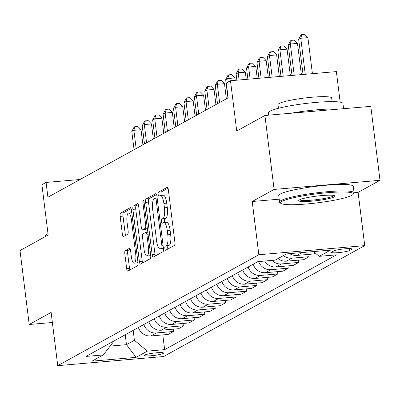 <?xml version="1.0" encoding="UTF-8"?>
<svg xmlns="http://www.w3.org/2000/svg" width="400" height="400" viewBox="0 0 400 400"><rect width="100%" height="100%" fill="white"/><g stroke="black" fill="none" stroke-linecap="round" stroke-linejoin="round"><path stroke-width="0.6" d="M164.875 248.5A2.065 0.605 -94.9 0 0 165.625 250.24A2.065 0.605 -94.9 0 0 165.705 250.215L174.405 245.415A2.95 0.86 -94.9 0 0 174.865 242.06L168.355 189.8A2.95 0.86 -94.9 0 0 167.28 187.315A2.95 0.86 -94.9 0 0 167.17 187.35L158.47 192.15A2.065 0.605 -94.9 0 0 158.15 194.495A2.065 0.605 -94.9 0 0 158.9 196.235A2.065 0.605 -94.9 0 0 158.975 196.215L160.105 195.59A9.435 2.76 -94.9 0 1 160.45 195.485A9.435 2.76 -94.9 0 1 163.88 203.435L164.425 207.79A9.435 2.76 -94.9 0 1 162.96 218.53L161.835 219.15A2.065 0.605 -94.9 0 0 161.515 221.5A2.065 0.605 -94.9 0 0 162.265 223.24A2.065 0.605 -94.9 0 0 162.34 223.215L163.465 222.595A9.435 2.76 -94.9 0 1 163.815 222.485A9.435 2.76 -94.9 0 1 167.245 230.44L167.785 234.795A9.435 2.76 -94.9 0 1 166.325 245.53L165.195 246.15A2.065 0.605 -94.9 0 0 164.875 248.5M163.815 222.485L166.675 222.24A9.435 2.76 -94.9 0 1 170.105 230.19L170.65 234.545A9.435 2.76 -94.9 0 1 169.185 245.285L168.06 245.905A2.065 0.605 -94.9 0 0 167.74 248.255A2.065 0.605 -94.9 0 0 167.88 249.015M168 188.225L161.33 191.9A2.065 0.605 -94.9 0 0 161.01 194.25A2.065 0.605 -94.9 0 0 161.28 195.41M160.45 195.485L163.31 195.235A9.435 2.76 -94.9 0 1 166.745 203.19L167.285 207.545A9.435 2.76 -94.9 0 1 165.82 218.28L164.695 218.905A2.065 0.605 -94.9 0 0 164.375 221.25A2.065 0.605 -94.9 0 0 164.645 222.415M163.15 353.465A9.61 1.185 172.9 0 0 163.53 353.07A9.61 1.185 172.9 0 0 155.27 352.915A9.61 1.185 172.9 0 0 144.835 355.045A9.61 1.185 172.9 0 0 144.455 355.445A9.61 1.185 172.9 0 0 152.72 355.595A9.61 1.185 172.9 0 0 163.15 353.465M125.295 250.625A2.95 0.86 -94.9 0 0 124.835 253.98L126.66 268.645A2.95 0.86 -94.9 0 0 127.735 271.13A2.95 0.86 -94.9 0 0 127.84 271.095L137.505 265.765A2.95 0.86 -94.9 0 0 137.965 262.41L131.455 210.15A2.95 0.86 -94.9 0 0 130.385 207.665A2.95 0.86 -94.9 0 0 130.275 207.7L120.61 213.03A2.95 0.86 -94.9 0 0 120.15 216.385L122.36 234.095A2.95 0.86 -94.9 0 0 123.43 236.58A2.95 0.86 -94.9 0 0 123.54 236.545L127.675 234.265A2.95 0.86 -94.9 0 0 128.135 230.91L127.04 222.125A7.885 2.305 -94.9 0 1 128.55 213.06A7.885 2.305 -94.9 0 1 131.42 219.71L135.705 254.115A7.885 2.305 -94.9 0 1 134.19 263.18A7.885 2.305 -94.9 0 1 131.325 256.53L130.61 250.8A2.95 0.86 -94.9 0 0 129.54 248.31A2.95 0.86 -94.9 0 0 129.43 248.345L125.295 250.625L128.155 250.38A2.95 0.86 -94.9 0 0 127.695 253.735L129.525 268.4A2.95 0.86 -94.9 0 0 129.875 269.975M354.055 192.73L358.095 192.385L380 180.305L274.115 189.43L264.905 115.48L236.74 131.01L230.48 80.73L226.305 83.03L228.15 97.82L47.915 197.22L46.07 182.43L41.9 184.73L48.16 235.015L20 250.545L29.21 324.495L52.37 322.5M274.115 189.43L252.21 201.51L258.845 254.75L57.745 365.655L51.115 312.415L29.21 324.495M152.135 254.595A2.95 0.86 -94.9 0 0 153.205 257.08A2.95 0.86 -94.9 0 0 153.315 257.05L162.98 251.72A2.95 0.86 -94.9 0 0 163.435 248.365L156.925 196.1A2.95 0.86 -94.9 0 0 155.855 193.615A2.95 0.86 -94.9 0 0 155.745 193.65L146.08 198.98A2.95 0.86 -94.9 0 0 145.625 202.335L152.135 254.595L154.995 254.35A2.95 0.86 -94.9 0 0 155.35 255.925M150.245 258.74L140.58 264.07A2.95 0.86 -94.9 0 1 140.47 264.105A2.95 0.86 -94.9 0 1 139.4 261.62L132.89 209.36A2.95 0.86 -94.9 0 1 133.345 206.005L137.48 203.725A2.95 0.86 -94.9 0 1 137.59 203.69A2.95 0.86 -94.9 0 1 138.665 206.175L141.305 227.37A2.95 0.86 -94.9 0 0 142.375 229.855A2.95 0.86 -94.9 0 0 142.485 229.82L145.225 228.31A2.95 0.86 -94.9 0 0 145.685 224.955L142.935 202.885A2.065 0.605 -94.9 0 1 143.33 200.515A2.065 0.605 -94.9 0 1 144.085 202.255L150.7 255.385A2.95 0.86 -94.9 0 1 150.245 258.74M264.905 115.48L370.79 106.355L380 180.305M333.785 250.97L331.95 251.985A9.31 1.145 172.9 0 0 331.585 252.37A9.31 1.145 172.9 0 0 339.585 252.515A9.31 1.145 172.9 0 0 349.695 250.455L351.53 249.44A9.31 1.145 172.9 0 0 351.9 249.055A9.31 1.145 172.9 0 0 343.895 248.91A9.31 1.145 172.9 0 0 333.785 250.97M258.845 254.75L364.73 245.625L163.63 356.53L57.745 365.655M162.805 334.92L164.64 349.65L336.53 254.85L319.22 256.34L330.485 250.13L286.41 253.925L275.145 260.14L257.835 261.63L85.94 356.43L103.255 354.94L113.23 342.12L113.145 341.43M164.64 349.65L147.325 351.14L136.06 357.355L91.99 361.15L103.255 354.94M340.17 102.15L336.365 71.605L230.48 80.73M358.095 192.385L364.73 245.625M80.035 179.505L46.07 182.43M125.245 334.755L126.48 344.67L134.405 340.295L133.17 330.385M110.15 346.075L126.48 344.67L136.06 357.355M319.22 256.34L313.555 251.59M289.645 253.65A12.015 11.395 -118.9 0 0 296.81 255.425L314.125 253.93L315.465 253.19M308.83 254.39L309.115 256.695L291.805 258.185A12.015 11.395 -118.9 0 1 283.45 255.56M278.03 258.55A12.015 11.395 -118.9 0 0 286.38 261.175L303.695 259.685L309.115 256.695M298.4 260.14L298.685 262.445L281.375 263.935A12.015 11.395 -118.9 0 1 272.02 260.41M264.75 261.035A12.015 11.395 -118.9 0 0 275.95 266.93L293.265 265.435L298.685 262.445M287.97 265.89L288.255 268.195L270.945 269.69A12.015 11.395 -118.9 0 1 258.675 261.56M253.14 264.22A12.015 11.395 -118.9 0 0 265.52 272.68L282.835 271.19L288.255 268.195M277.54 271.645L277.825 273.95L260.515 275.44A12.015 11.395 -118.9 0 1 248.13 266.985M242.705 269.975A12.015 11.395 -118.9 0 0 255.09 278.435L272.405 276.94L277.825 273.95M267.11 277.395L267.395 279.7L250.085 281.195A12.015 11.395 -118.9 0 1 237.7 272.735M232.275 275.725A12.015 11.395 -118.9 0 0 244.66 284.185L261.97 282.695L267.395 279.7M256.68 283.15L256.965 285.455L239.65 286.945A12.015 11.395 -118.9 0 1 227.27 278.485M221.845 281.48A12.015 11.395 -118.9 0 0 234.23 289.94L251.54 288.445L256.965 285.455M246.25 288.9L246.535 291.205L229.22 292.7A12.015 11.395 -118.9 0 1 216.84 284.24M211.415 287.23A12.015 11.395 -118.9 0 0 223.8 295.69L241.11 294.2L246.535 291.205M235.82 294.655L236.105 296.96L218.79 298.45A12.015 11.395 -118.9 0 1 206.41 289.99M200.985 292.985A12.015 11.395 -118.9 0 0 213.37 301.445L230.68 299.95L236.105 296.96M225.39 300.405L225.675 302.71L208.36 304.205A12.015 11.395 -118.9 0 1 195.98 295.745M190.555 298.735A12.015 11.395 -118.9 0 0 202.935 307.195L220.25 305.705L225.675 302.71M214.955 306.16L215.245 308.465L197.93 309.955A12.015 11.395 -118.9 0 1 185.55 301.495M180.125 304.49A12.015 11.395 -118.9 0 0 192.505 312.95L209.82 311.455L215.245 308.465M204.525 311.91L204.815 314.215L187.5 315.71A12.015 11.395 -118.9 0 1 175.12 307.25M169.695 310.24A12.015 11.395 -118.9 0 0 182.075 318.7L199.39 317.21L204.815 314.215M194.095 317.665L194.385 319.97L177.07 321.46A12.015 11.395 -118.9 0 1 164.69 313M159.265 315.995A12.015 11.395 -118.9 0 0 171.645 324.45L188.96 322.96L194.385 319.97M183.665 323.415L183.955 325.72L166.64 327.215A12.015 11.395 -118.9 0 1 154.26 318.755M148.835 321.745A12.015 11.395 -118.9 0 0 161.215 330.205L178.53 328.715L183.955 325.72M173.235 329.17L173.525 331.475L156.21 332.965A12.015 11.395 -118.9 0 1 143.83 324.505M138.405 327.5A12.015 11.395 -118.9 0 0 150.785 335.955L168.1 334.465L173.525 331.475M134.405 340.295L147.325 351.14M252.21 201.51L279.19 199.185M156.575 194.525L148.945 198.735A2.95 0.86 -94.9 0 0 148.485 202.09L154.995 254.35M161.57 248.15A2.065 0.605 -94.9 0 0 161.89 245.8L156.18 199.93A2.065 0.605 -94.9 0 0 155.43 198.19A2.065 0.605 -94.9 0 0 155.35 198.21L154.165 198.865A9.435 2.76 -94.9 0 0 152.7 209.605L156.605 240.96A9.435 2.76 -94.9 0 0 160.035 248.915A9.435 2.76 -94.9 0 0 160.385 248.805L161.57 248.15L163.39 247.995M160.035 248.915L162.9 248.665A9.435 2.76 -94.9 0 0 163.245 248.56L160.385 248.805M138.31 204.6L136.21 205.76A2.95 0.86 -94.9 0 0 135.75 209.115L142.26 261.375A2.95 0.86 -94.9 0 0 142.615 262.95M145.125 229.595A2.95 0.86 -94.9 0 0 145.235 229.61A2.95 0.86 -94.9 0 0 145.345 229.575L147.35 228.47M144.04 249.365A7.885 2.305 -94.9 0 0 146.91 256.01A7.885 2.305 -94.9 0 0 148.425 246.945L146.915 234.825A2.95 0.86 -94.9 0 0 145.84 232.34A2.95 0.86 -94.9 0 0 145.735 232.375L142.99 233.885A2.95 0.86 -94.9 0 0 142.53 237.24L144.04 249.365M146.91 256.01L149.77 255.765A7.885 2.305 -94.9 0 0 150.65 254.995M130.255 249.22L128.155 250.38M134.19 263.18L137.055 262.935A7.885 2.305 -94.9 0 0 137.935 262.165M131.795 212.885A7.885 2.305 -94.9 0 0 131.415 212.815L128.55 213.06M131.1 208.575L123.47 212.78A2.95 0.86 -94.9 0 0 123.015 216.135L125.22 233.85A2.95 0.86 -94.9 0 0 125.575 235.425M312.405 73.67L307.92 37.66L300.765 38.275L298.68 39.425L303.045 74.475M305.25 74.285L300.765 38.275L301.805 34.59L304.67 34.345L307.92 37.66M298.68 39.425L300.97 35.05L301.805 34.59M301.375 74.62L297.49 43.41L290.335 44.03L288.25 45.18L292.015 75.425M294.22 75.235L290.335 44.03L291.375 40.345L294.24 40.095L297.49 43.41M288.25 45.18L290.54 40.805L291.375 40.345M290.345 75.57L287.06 49.165L279.905 49.78L277.82 50.93L280.985 76.375M283.195 76.185L279.905 49.78L280.945 46.095L283.805 45.85L287.06 49.165M277.82 50.93L280.11 46.555L280.945 46.095M279.32 76.52L276.63 54.915L269.475 55.535L267.39 56.685L269.96 77.325M272.165 77.135L269.475 55.535L270.515 51.85L273.375 51.6L276.63 54.915M267.39 56.685L269.68 52.31L270.515 51.85M268.29 77.47L266.2 60.67L259.045 61.285L256.955 62.435L258.93 78.275M261.135 78.085L259.045 61.285L260.085 57.6L262.945 57.355L266.2 60.67M256.955 62.435L259.25 58.06L260.085 57.6M351.835 195.35A36.645 4.515 172.9 0 0 353.075 194.42A36.645 4.515 172.9 0 0 324.02 193.025A36.645 4.515 172.9 0 0 282.01 201.365A36.645 4.515 172.9 0 0 280.91 203.41A36.645 4.515 172.9 0 0 314.305 203.215A36.645 4.515 172.9 0 0 351.835 195.35M280.91 203.41L279.915 202.645A37.545 4.625 -7.1 0 1 279.555 202.11A37.545 4.625 -7.1 0 1 281.04 200.555A37.545 4.625 -7.1 0 1 321.795 192.24A37.545 4.625 -7.1 0 1 354.07 192.83A37.545 4.625 -7.1 0 1 353.85 193.435L353.075 194.42M334.38 196.855A18.32 2.255 -7.1 0 1 313.375 201.025A18.32 2.255 -7.1 0 1 298.845 200.325A18.32 2.255 -7.1 0 1 299.465 199.86A18.32 2.255 -7.1 0 1 318.23 195.93A18.32 2.255 -7.1 0 1 334.93 195.83A18.32 2.255 -7.1 0 1 334.38 196.855M299.605 199.79A17.42 2.145 172.9 0 0 315.195 199.82A17.42 2.145 172.9 0 0 333.41 196.04A17.42 2.145 172.9 0 0 334.065 195.495M268.725 115.15L268.43 112.785A37.545 4.625 -7.1 0 1 269.915 111.225A37.545 4.625 -7.1 0 1 310.67 102.915A37.545 4.625 -7.1 0 1 342.945 103.5L343.59 108.7M290.87 113.245A37.545 4.625 -7.1 0 1 338.03 109.18M278.465 108.3L278.015 104.68A27.035 3.33 -7.1 0 1 279.08 103.56A27.035 3.33 -7.1 0 1 308.425 97.575A27.035 3.33 -7.1 0 1 331.665 98L332.115 101.615M279.555 202.11L278.745 195.605A37.545 4.625 -7.1 0 1 280.23 194.045A37.545 4.625 -7.1 0 1 320.985 185.735A37.545 4.625 -7.1 0 1 353.26 186.32L354.07 192.83M45.725 236.36L45.635 235.655A37.545 4.625 -7.1 0 1 47.12 234.095A37.545 4.625 -7.1 0 1 47.995 233.66M257.26 78.42L255.765 66.42L248.615 67.035L246.525 68.19L247.9 79.225M250.105 79.035L248.615 67.035L249.655 63.35L252.515 63.105L255.765 66.42M246.525 68.19L248.82 63.815L249.655 63.35M246.235 79.37L245.335 72.175L238.185 72.79L236.095 73.94L236.875 80.175M239.08 79.985L238.185 72.79L239.225 69.105L242.085 68.86L245.335 72.175M236.095 73.94L238.39 69.565L239.225 69.105M235.205 80.32L234.905 77.925L227.75 78.54L225.665 79.695L227.94 97.935M228.18 81.995L227.75 78.54L228.795 74.855L231.655 74.61L234.905 77.925M225.665 79.695L227.96 75.315L228.795 74.855M226.36 98.805L224.475 83.68L217.32 84.295L215.235 85.445L217.51 103.685M219.595 102.535L217.32 84.295L218.365 80.61L221.225 80.365L224.475 83.68M215.235 85.445L217.53 81.07L218.365 80.61M215.93 104.555L214.045 89.43L206.89 90.045L204.805 91.2L207.08 109.44M209.165 108.29L206.89 90.045L207.935 86.36L210.795 86.115L214.045 89.43M204.805 91.2L207.1 86.82L207.935 86.36M205.5 110.31L203.615 95.185L196.46 95.8L194.375 96.95L196.645 115.19M198.735 114.04L196.46 95.8L197.505 92.115L200.365 91.87L203.615 95.185M194.375 96.95L196.67 92.575L197.505 92.115M195.07 116.06L193.185 100.935L186.03 101.55L183.945 102.7L186.215 120.945M188.305 119.795L186.03 101.55L187.07 97.865L189.935 97.62L193.185 100.935M183.945 102.7L186.24 98.325L187.07 97.865M184.64 121.815L182.755 106.69L175.6 107.305L173.515 108.455L175.785 126.695M177.875 125.545L175.6 107.305L176.64 103.62L179.505 103.375L182.755 106.69M173.515 108.455L175.81 104.08L176.64 103.62M174.21 127.565L172.325 112.44L165.17 113.055L163.085 114.205L165.355 132.45M167.44 131.3L165.17 113.055L166.21 109.37L169.075 109.125L172.325 112.44M163.085 114.205L165.375 109.83L166.21 109.37M163.78 133.32L161.895 118.195L154.74 118.81L152.655 119.96L154.925 138.2M157.01 137.05L154.74 118.81L155.78 115.125L158.645 114.88L161.895 118.195M152.655 119.96L154.945 115.585L155.78 115.125M153.35 139.07L151.465 123.945L144.31 124.56L142.225 125.71L144.495 143.955M146.58 142.805L144.31 124.56L145.35 120.875L148.215 120.63L151.465 123.945M142.225 125.71L144.515 121.335L145.35 120.875M142.92 144.825L141.035 129.7L133.88 130.315L131.795 131.465L134.065 149.705M136.15 148.555L133.88 130.315L134.92 126.63L137.785 126.38L141.035 129.7M131.795 131.465L134.085 127.09L134.92 126.63M296.81 255.425L301.95 252.59M286.38 261.175L291.805 258.185M275.95 266.93L281.375 263.935M265.52 272.68L270.945 269.69M255.09 278.435L260.515 275.44M244.66 284.185L250.085 281.195M234.23 289.94L239.65 286.945M223.8 295.69L229.22 292.7M213.37 301.445L218.79 298.45M202.935 307.195L208.36 304.205M192.505 312.95L197.93 309.955M182.075 318.7L187.5 315.71M171.645 324.45L177.07 321.46M161.215 330.205L166.64 327.215M150.785 335.955L156.21 332.965M351.445 248.77L351.53 249.44M349.46 248.59L349.695 250.455M169.185 245.285L166.325 245.53M170.65 234.545L167.785 234.795M170.105 230.19L167.245 230.44M164.695 218.905L161.835 219.15M165.82 218.28L162.96 218.53M167.285 207.545L164.425 207.79M166.745 203.19L163.88 203.435M161.33 191.9L158.47 192.15M168.06 245.905L165.195 246.15M148.485 202.09L145.625 202.335M148.945 198.735L146.08 198.98M163.105 245.695L161.89 245.8M157.39 199.825L156.18 199.93M155.43 198.19L157.17 198.04L155.505 198.2M142.26 261.375L139.4 261.62M135.75 209.115L132.89 209.36M136.21 205.76L133.345 206.005M145.345 229.575L142.485 229.82M147.305 228.13L145.225 228.31M146.895 224.85L145.685 224.955M144.15 202.785L142.935 202.885M149.635 246.84L148.425 246.945M148.125 234.72L146.915 234.825M147.81 232.195L145.955 232.355M136.92 254.01L135.705 254.115M132.635 219.605L131.42 219.71M125.22 233.85L122.36 234.095M123.015 216.135L120.15 216.385M123.47 212.78L120.61 213.03M129.525 268.4L126.66 268.645M127.695 253.735L124.835 253.98M145.235 229.61L142.375 229.855M147.81 232.17L145.84 232.34"/></g></svg>
